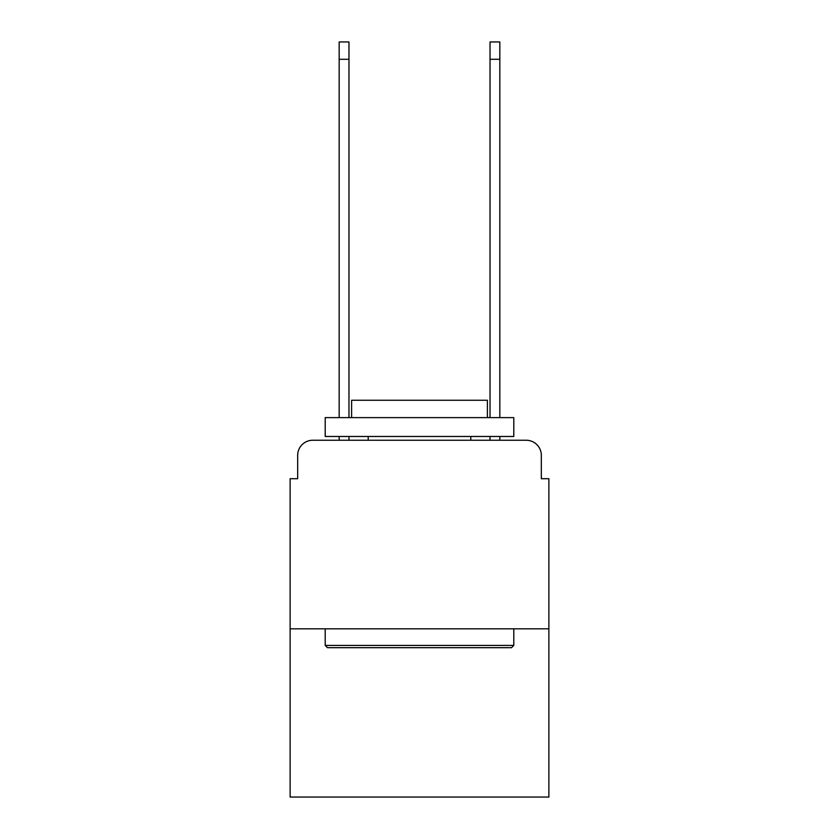 <?xml version="1.0" encoding="UTF-8"?>
<svg xmlns="http://www.w3.org/2000/svg" width="839" height="839" viewBox="0 0 839 839"><rect width="100%" height="100%" fill="white"/><g stroke="black" fill="none" stroke-linecap="round" stroke-linejoin="round"><path stroke-width="1.26" d="M297.677 455.336L297.677 478.712L297.677 455.336A15.092 15.092 0 0 1 312.758 440.244L339.166 440.244L339.166 436.469M548.874 628.831L290.126 628.831L290.126 797.05L548.874 797.05L548.874 478.712L541.323 478.712L541.323 455.336A15.092 15.092 0 0 0 526.242 440.244L312.758 440.244M290.126 628.831L290.126 478.712L297.677 478.712M348.972 436.469L348.972 440.244L360.665 440.244M478.335 440.244L490.028 440.244L490.028 436.469M499.834 436.469L499.834 440.244L526.242 440.244M541.323 478.712L541.323 455.336M511.528 647.687L327.472 647.687L325.207 645.422L513.793 645.422L511.528 647.687M325.207 417.612L513.793 417.612L513.793 436.469L325.207 436.469L325.207 417.612M487.396 417.612L487.396 400.266L351.604 400.266L351.604 417.612M325.207 628.831L325.207 645.422M513.793 628.831L513.793 645.422M368.206 436.469L368.206 440.244M470.794 436.469L470.794 440.244M339.166 417.612L339.166 41.95L348.972 41.95L348.972 417.612M490.028 417.612L490.028 41.95L499.834 41.95L499.834 417.612M339.166 59.296L348.972 59.296M499.834 59.296L490.028 59.296"/></g></svg>
